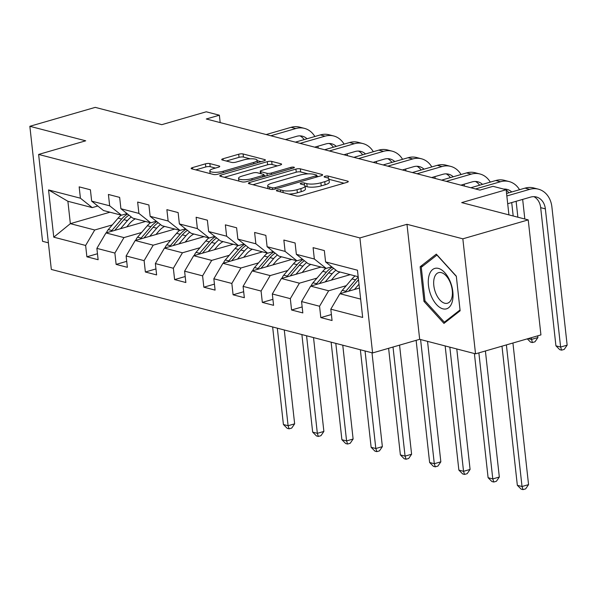 <?xml version="1.0" encoding="UTF-8"?>
<svg xmlns="http://www.w3.org/2000/svg" width="597" height="597" viewBox="0 0 597 597"><rect width="100%" height="100%" fill="white"/><g stroke="black" fill="none" stroke-linecap="round" stroke-linejoin="round"><path stroke-width="0.9" d="M277.307 190.07A2.224 0.575 -6.3 0 0 276.381 190.644A2.224 0.575 -6.3 0 0 276.799 190.921L296.343 196.003A3.179 0.813 -6.3 0 0 300.754 195.741L346.961 182.369A3.179 0.813 -6.3 0 0 348.282 181.54A3.179 0.813 -6.3 0 0 347.693 181.145L328.141 176.063A2.224 0.575 -6.3 0 0 325.059 176.249A2.224 0.575 -6.3 0 0 324.134 176.831A2.224 0.575 -6.3 0 0 324.552 177.108L327.081 177.764A10.164 2.612 -6.3 0 1 328.969 179.025A10.164 2.612 -6.3 0 1 324.753 181.667L320.902 182.786A10.164 2.612 -6.3 0 1 306.798 183.63L304.269 182.973A2.224 0.575 -6.3 0 0 301.179 183.16A2.224 0.575 -6.3 0 0 300.261 183.742A2.224 0.575 -6.3 0 0 300.672 184.018L303.201 184.674A10.164 2.612 -6.3 0 1 305.089 185.936A10.164 2.612 -6.3 0 1 300.873 188.577L297.022 189.697A10.164 2.612 -6.3 0 1 282.918 190.54L280.389 189.883A2.224 0.575 -6.3 0 0 277.307 190.07M209.845 163.585A3.179 0.813 -6.3 0 0 205.443 163.847L192.473 167.6A3.179 0.813 -6.3 0 0 191.159 168.429A3.179 0.813 -6.3 0 0 191.749 168.824L213.457 174.466A3.179 0.813 -6.3 0 0 217.868 174.197L264.083 160.824A3.179 0.813 -6.3 0 0 265.396 159.996A3.179 0.813 -6.3 0 0 264.807 159.608L243.098 153.966A3.179 0.813 -6.3 0 0 238.688 154.227L223.032 158.757A3.179 0.813 -6.3 0 0 221.711 159.586A3.179 0.813 -6.3 0 0 222.3 159.981L231.591 162.399A3.179 0.813 -6.3 0 0 236.002 162.13L243.763 159.884A8.5 2.187 -6.3 0 1 252.441 158.809A8.5 2.187 -6.3 0 1 257.135 160.227A8.5 2.187 -6.3 0 1 253.606 162.444L223.188 171.242A8.5 2.187 -6.3 0 1 214.51 172.324A8.5 2.187 -6.3 0 1 209.816 170.899A8.5 2.187 -6.3 0 1 213.338 168.69L218.412 167.22A3.179 0.813 -6.3 0 0 219.733 166.391A3.179 0.813 -6.3 0 0 219.136 165.996L209.845 163.585L210.189 166.69A3.179 0.813 -6.3 0 0 205.786 166.959L195.749 169.861M462.839 238.822L406.982 224.3L419.676 339.312L475.533 353.834L462.839 238.822L528.226 219.897L461.69 202.607L506.152 189.734L493.032 186.324L479.951 190.107L206.293 118.99L219.368 115.206L206.249 111.796L161.78 124.669L95.244 107.37L29.85 126.295L42.551 241.307L48.387 242.822M406.982 224.3L359.901 237.927L38.626 154.436L85.707 140.81L29.85 126.295M249.695 182.473A3.179 0.813 -6.3 0 0 248.374 183.301A3.179 0.813 -6.3 0 0 248.971 183.689L270.68 189.331A3.179 0.813 -6.3 0 0 275.083 189.07L321.298 175.697A3.179 0.813 -6.3 0 0 322.619 174.869A3.179 0.813 -6.3 0 0 322.029 174.473L300.313 168.832A3.179 0.813 -6.3 0 0 295.911 169.1L249.695 182.473L249.852 183.921M242.069 181.898L220.36 176.257A3.179 0.813 -6.3 0 1 219.771 175.861A3.179 0.813 -6.3 0 1 221.084 175.033L267.299 161.66A3.179 0.813 -6.3 0 1 271.71 161.399L281 163.809A3.179 0.813 -6.3 0 1 281.59 164.205A3.179 0.813 -6.3 0 1 280.269 165.033L261.531 170.458A3.179 0.813 -6.3 0 0 260.21 171.287A3.179 0.813 -6.3 0 0 260.799 171.682L266.963 173.279A3.179 0.813 -6.3 0 0 271.374 173.018L290.881 167.369A2.224 0.575 -6.3 0 1 293.157 167.085A2.224 0.575 -6.3 0 1 294.381 167.458A2.224 0.575 -6.3 0 1 293.463 168.041L246.479 181.637A3.179 0.813 -6.3 0 1 242.069 181.898M528.226 219.897L540.927 334.91L475.533 353.834M359.901 237.927L372.595 352.939L51.327 269.448L38.626 154.436M97.475 253.74L86.886 256.8L98.132 259.725L96.878 248.374L114.878 253.053L116.124 264.396L127.37 267.322L126.124 255.979L144.116 260.65L145.37 272.001L156.615 274.918L155.362 263.575L173.354 268.254L174.608 279.597L185.854 282.523L184.6 271.172L202.599 275.851L203.846 287.194L215.092 290.12L213.845 278.777L231.837 283.448L233.091 294.799L244.337 297.716L243.083 286.373L261.076 291.045L262.329 302.395L273.575 305.321L272.322 293.97L290.321 298.649L291.567 309.992L302.821 312.918L301.567 301.567L319.559 306.246L320.813 317.589L332.059 320.514L330.805 309.171L362.67 317.447L357.454 270.202L325.589 261.919L324.335 250.576L313.089 247.651L314.343 259.001L326.178 268.404L308.186 263.725L296.351 254.322L295.097 242.979L283.851 240.054L285.105 251.397L296.94 260.807L278.941 256.128L267.105 246.725L265.852 235.375L254.606 232.457L255.859 243.8L267.695 253.203L249.703 248.531L237.867 239.121L236.613 227.778L225.367 224.853L226.621 236.203L238.457 245.606L220.465 240.934L208.629 231.524L207.375 220.181L196.129 217.256L197.383 228.599L209.219 238.009L191.219 233.33L179.384 223.927L178.13 212.577L166.884 209.659L168.138 221.002L179.973 230.412L161.981 225.733L150.145 216.33L148.892 204.98L137.646 202.055L138.9 213.405L150.735 222.808L132.743 218.136L120.907 208.726L119.654 197.383L108.408 194.458L109.661 205.808L121.49 215.211L103.497 210.532L91.662 201.129L90.408 189.786L79.162 186.861L80.416 198.204L92.251 207.614L67.886 201.279L70.356 223.659L94.722 229.994L112.303 224.905M86.886 256.8L85.632 245.457L53.767 237.173L48.551 189.928L80.416 198.204M91.662 201.129L109.661 205.808M120.907 208.726L138.9 213.405M150.145 216.33L168.138 221.002M179.384 223.927L197.383 228.599M208.629 231.524L226.621 236.203M237.867 239.121L255.859 243.8M267.105 246.725L285.105 251.397M296.351 254.322L314.343 259.001M141.549 232.502L123.967 237.591L105.968 232.92L145.549 221.465M127.042 213.607L121.49 215.211M105.968 232.92L96.878 248.374M123.967 237.591L114.878 253.053M170.787 240.106L153.205 245.188L135.213 240.516L174.787 229.061M156.28 221.203L150.735 222.808M135.213 240.516L126.124 255.979M153.205 245.188L144.116 260.65M200.025 247.703L182.443 252.792L164.451 248.113L204.032 236.658M185.525 228.8L179.973 230.412M164.451 248.113L155.362 263.575M182.443 252.792L173.354 268.254M229.27 255.3L211.689 260.389L193.689 255.71L233.27 244.263M214.763 236.405L209.219 238.009M193.689 255.71L184.6 271.172M211.689 260.389L202.599 275.851M258.508 262.896L240.927 267.986L222.935 263.314L262.508 251.859M244.001 244.001L238.457 245.606M222.935 263.314L213.845 278.777M240.927 267.986L231.837 283.448M287.754 270.501L270.165 275.59L252.173 270.911L291.754 259.456M273.247 251.598L267.695 253.203M252.173 270.911L243.083 286.373M270.165 275.59L261.076 291.045M316.992 278.098L299.41 283.187L281.411 278.508L320.992 267.053M302.485 259.202L296.94 260.807M281.411 278.508L272.322 293.97M299.41 283.187L290.321 298.649M346.23 285.694L328.648 290.784L310.656 286.112L350.23 274.657M331.723 266.799L326.178 268.404M310.656 286.112L301.567 301.567M328.648 290.784L319.559 306.246M360.648 299.097L339.894 293.709L359.424 288.053M358.17 276.717L337.424 271.329L325.589 261.919M339.894 293.709L330.805 309.171M419.676 339.312L372.595 352.939M220.189 122.601L219.368 115.206M508.928 214.883L506.152 189.734M109.938 212.211L70.356 223.659L53.767 237.173M97.804 206.01L92.251 207.614M48.551 189.928L67.886 201.279M94.722 229.994L85.632 245.457M331.395 314.529L320.813 317.589M302.157 306.933L291.567 309.992M272.919 299.328L262.329 302.395M243.673 291.732L233.091 294.799M214.435 284.135L203.846 287.194M185.197 276.538L174.608 279.597M155.951 268.934L145.37 272.001M126.713 261.337L116.124 264.396M436.31 254.135L420.131 266.755L423.96 301.395L443.959 323.41L460.13 310.791L456.309 276.157L436.31 254.135M425.161 301.045L423.96 301.395M423.042 265.911L420.131 266.755M288.933 194.077A10.164 2.612 -6.3 0 0 297.366 192.801L297.022 189.697M305.089 185.936L305.433 189.04A10.164 2.612 -6.3 0 1 301.216 191.689L297.366 192.801M328.969 179.025L329.313 182.13A10.164 2.612 -6.3 0 1 325.096 184.779L321.246 185.891A10.164 2.612 -6.3 0 1 307.142 186.742L305.119 186.219M344.036 183.212L328.999 179.309M308.067 173.869L300.657 171.943A3.179 0.813 -6.3 0 0 296.254 172.205L252.971 184.734M318.373 176.548L316.917 176.167M272.247 187.771A2.224 0.575 -6.3 0 0 275.336 187.585L315.895 175.846A2.224 0.575 -6.3 0 0 316.82 175.264A2.224 0.575 -6.3 0 0 316.41 174.988L313.738 174.294A10.164 2.612 -6.3 0 0 299.634 175.145L271.911 183.167A10.164 2.612 -6.3 0 0 267.695 185.816A10.164 2.612 -6.3 0 0 269.583 187.077L272.247 187.771L272.433 189.465M224.36 177.294L267.643 164.772L267.299 161.66M277.344 165.884L272.053 164.503A3.179 0.813 -6.3 0 0 267.643 164.772M264.053 175.54L265.881 176.018M242.076 176.085A8.5 2.187 -6.3 0 0 238.554 178.294A8.5 2.187 -6.3 0 0 243.248 179.719A8.5 2.187 -6.3 0 0 251.927 178.645L262.643 175.54A3.179 0.813 -6.3 0 0 263.956 174.712A3.179 0.813 -6.3 0 0 263.367 174.324L257.203 172.72A3.179 0.813 -6.3 0 0 252.8 172.981L242.076 176.085M215.48 168.07L210.189 166.69M250.255 158.839L243.442 157.071A3.179 0.813 -6.3 0 0 239.031 157.339L226.3 161.018M261.15 161.675L257.18 160.645M354.431 289.5L358.998 284.165M340.417 293.552A8.574 6.873 -75.4 0 1 342.245 290.366L352.014 278.941A24.753 19.835 -75.4 0 1 355.073 275.911M348.648 291.172L357.819 280.448A24.753 19.835 -75.4 0 1 358.498 279.68M358.222 277.187A24.753 19.835 104.6 0 0 355.573 279.866L345.805 291.291A8.574 6.873 104.6 0 0 345.118 292.194M501.98 346.178L517.338 485.301L522.024 486.518L528.561 484.63L512.927 343.006M506.39 344.902L522.024 486.518L523.024 489.63L521.151 489.137L517.338 485.301M528.561 484.63L525.644 488.868L523.024 489.63M533.934 196.667A16.179 12.962 -75.4 0 1 540.673 207.652L555.926 345.827L560.613 347.044L567.15 345.148L551.897 206.98A24.268 19.447 104.6 0 0 538.382 189.167A24.268 19.447 104.6 0 0 529.703 189.346L506.838 195.958M538.382 189.167L533.696 187.951A24.268 19.447 104.6 0 0 525.017 188.13L506.562 193.465M507.696 203.734L530.561 197.114A16.179 12.962 -75.4 0 1 536.345 196.995A16.179 12.962 -75.4 0 1 545.359 208.875L560.613 347.044L561.613 350.148L559.74 349.663L555.926 345.827M567.15 345.148L564.232 349.394L561.613 350.148M428.989 275.777A21.037 11.365 -106.1 0 0 436.497 304.537A21.037 11.365 -106.1 0 0 452.325 301.47A21.037 11.365 -106.1 0 0 444.817 272.71A21.037 11.365 -106.1 0 0 428.989 275.777M434.206 278.209A15.925 8.604 -106.1 0 0 436.922 295.672A15.925 8.604 -106.1 0 0 447.466 303.231A15.925 8.604 -106.1 0 0 451.877 297.657A15.925 8.604 -106.1 0 0 449.16 280.194A15.925 8.604 -106.1 0 0 438.616 272.635A15.925 8.604 -106.1 0 0 434.206 278.209M456.332 276.396L460.033 309.955L444.362 322.186L424.982 300.851L421.281 267.292L436.952 255.061L456.332 276.396M446.22 321.649L444.362 322.186M331.395 280.105L334.38 276.612A20.552 16.462 -75.4 0 1 340.036 272.008M325.193 281.903L332.141 273.777A24.753 19.835 -75.4 0 1 335.947 270.157M311.179 285.956A8.574 6.873 -75.4 0 1 313 282.762L322.768 271.337A24.753 19.835 -75.4 0 1 325.828 268.314M319.41 283.575L328.581 272.851A24.753 19.835 -75.4 0 1 333.656 268.329M332.253 267.217A24.753 19.835 104.6 0 0 326.328 272.262L316.567 283.687A8.574 6.873 104.6 0 0 315.88 284.597M474.391 353.536L488.1 477.704L492.786 478.921L499.323 477.025L485.406 350.976M478.869 352.864L492.786 478.921L493.786 482.025L491.913 481.54L488.1 477.704M499.323 477.025L496.406 481.272L493.786 482.025M302.149 272.508L305.142 269.016A20.552 16.462 -75.4 0 1 310.791 264.404M295.955 274.299L302.903 266.172A24.753 19.835 -75.4 0 1 306.709 262.553M281.941 278.359A8.574 6.873 -75.4 0 1 283.762 275.165L293.53 263.74A24.753 19.835 -75.4 0 1 296.59 260.717M290.172 275.978L299.336 265.247A24.753 19.835 -75.4 0 1 304.41 260.732M303.007 259.62A24.753 19.835 104.6 0 0 297.09 264.665L287.321 276.09A8.574 6.873 104.6 0 0 286.635 277.001M445.153 345.932L458.862 470.1L463.541 471.324L470.085 469.429L456.78 348.961M449.832 347.155L463.541 471.324L464.548 474.428L462.675 473.943L458.862 470.1M470.085 469.429L467.16 473.675L464.548 474.428M519.532 189.712A24.268 19.447 104.6 0 0 509.144 181.57A24.268 19.447 104.6 0 0 500.465 181.742L475.525 188.958M509.144 181.57L504.458 180.346A24.268 19.447 104.6 0 0 495.779 180.525L470.839 187.742M503.674 189.092A16.179 12.962 -75.4 0 1 507.107 189.398A16.179 12.962 -75.4 0 1 511.741 191.965M504.696 189.062A16.179 12.962 -75.4 0 1 505.577 189.585M506.181 190.018A16.179 12.962 -75.4 0 1 508.831 192.809M511.711 202.57L513.189 215.987M528.144 338.603L531.367 339.447L537.912 337.551L537.718 335.835M516.121 201.293L517.875 217.204M531.181 337.73L532.375 342.551L530.494 342.066L527.308 338.85M537.912 337.551L534.987 341.797L532.375 342.551M524.823 219.009L522.659 199.405M490.286 182.115A24.268 19.447 104.6 0 0 479.898 173.966A24.268 19.447 104.6 0 0 471.227 174.145L446.287 181.361M479.898 173.966L475.219 172.749A24.268 19.447 104.6 0 0 466.541 172.929L441.601 180.145M460.891 185.16L472.078 181.913A16.179 12.962 -75.4 0 1 477.869 181.801A16.179 12.962 -75.4 0 1 482.503 184.369M475.451 181.466A16.179 12.962 -75.4 0 1 479.592 185.212M272.911 264.911L275.896 261.419A20.552 16.462 -75.4 0 1 281.553 256.807M266.71 266.702L273.657 258.576A24.753 19.835 -75.4 0 1 277.471 254.956M252.695 270.762A8.574 6.873 -75.4 0 1 254.523 267.568L264.284 256.143A24.753 19.835 -75.4 0 1 267.352 253.113M260.926 268.374L270.098 257.65A24.753 19.835 -75.4 0 1 275.172 253.135M273.769 252.016A24.753 19.835 104.6 0 0 267.852 257.068L258.083 268.493A8.574 6.873 104.6 0 0 257.397 269.396M416.131 340.342L429.616 462.503L434.303 463.72L440.84 461.832L427.542 341.357M420.594 339.551L434.303 463.72L435.303 466.832L433.429 466.347L429.616 462.503M440.84 461.832L437.922 466.07L435.303 466.832M243.673 257.307L246.658 253.815A20.552 16.462 -75.4 0 1 252.315 249.21M237.472 259.105L244.419 250.979A24.753 19.835 -75.4 0 1 248.225 247.359M223.457 263.158A8.574 6.873 -75.4 0 1 225.278 259.964L235.046 248.539A24.753 19.835 -75.4 0 1 238.106 245.516M231.688 260.777L240.86 250.053A24.753 19.835 -75.4 0 1 245.934 245.531M244.531 244.419A24.753 19.835 104.6 0 0 238.606 249.464L228.845 260.889A8.574 6.873 104.6 0 0 228.158 261.799M388.61 348.305L400.378 454.907L405.064 456.123L411.602 454.235L399.557 345.141M393.02 347.029L405.064 456.123L406.064 459.235L404.191 458.742L400.378 454.907M411.602 454.235L408.684 458.474L406.064 459.235M214.427 249.71L217.42 246.218A20.552 16.462 -75.4 0 1 223.069 241.606M208.234 251.509L215.181 243.382A24.753 19.835 -75.4 0 1 218.987 239.763M194.219 255.561A8.574 6.873 -75.4 0 1 196.04 252.367L205.808 240.942A24.753 19.835 -75.4 0 1 208.868 237.919M202.45 253.18L211.614 242.449A24.753 19.835 -75.4 0 1 216.689 237.934M215.286 236.822A24.753 19.835 104.6 0 0 209.368 241.867L199.599 253.292A8.574 6.873 104.6 0 0 198.913 254.203M360.364 349.76L371.133 447.31L375.819 448.526L382.364 446.631L371.998 352.782M365.051 350.976L375.819 448.526L376.826 451.631L374.946 451.145L371.133 447.31M382.364 446.631L379.438 450.877L376.826 451.631M461.048 174.518A24.268 19.447 104.6 0 0 450.66 166.369A24.268 19.447 104.6 0 0 441.981 166.548L417.049 173.764M450.66 166.369L445.974 165.153A24.268 19.447 104.6 0 0 437.295 165.332L412.363 172.548M431.646 177.555L442.84 174.317A16.179 12.962 -75.4 0 1 448.623 174.197A16.179 12.962 -75.4 0 1 453.257 176.772M446.213 173.869A16.179 12.962 -75.4 0 1 450.354 177.615M464.384 186.063L464.175 184.204M431.81 166.921A24.268 19.447 104.6 0 0 421.422 158.772A24.268 19.447 104.6 0 0 412.743 158.951L387.804 166.16M421.422 158.772L416.736 157.556A24.268 19.447 104.6 0 0 408.057 157.727L383.117 164.944M402.408 169.958L413.602 166.72A16.179 12.962 -75.4 0 1 419.385 166.6A16.179 12.962 -75.4 0 1 424.019 169.167M416.975 166.264A16.179 12.962 -75.4 0 1 421.109 170.011M435.138 178.466L434.937 176.608M402.565 159.317A24.268 19.447 104.6 0 0 392.177 151.168A24.268 19.447 104.6 0 0 383.498 151.347L358.566 158.563M392.177 151.168L387.49 149.951A24.268 19.447 104.6 0 0 378.819 150.131L353.879 157.347M373.162 162.362L384.356 159.123A16.179 12.962 -75.4 0 1 390.147 159.003A16.179 12.962 -75.4 0 1 394.781 161.571M387.729 158.668A16.179 12.962 -75.4 0 1 391.871 162.414M405.9 170.869L405.691 169.003M185.189 242.113L188.174 238.621A20.552 16.462 -75.4 0 1 193.831 234.009M178.988 243.904L185.936 235.778A24.753 19.835 -75.4 0 1 189.749 232.158M164.973 247.964A8.574 6.873 -75.4 0 1 166.802 244.77L176.563 233.345A24.753 19.835 -75.4 0 1 179.63 230.323M173.205 245.583L182.376 234.852A24.753 19.835 -75.4 0 1 187.451 230.338M186.048 229.218A24.753 19.835 104.6 0 0 180.13 234.27L170.361 245.695A8.574 6.873 104.6 0 0 169.675 246.606M331.126 342.163L341.894 439.705L346.581 440.929L353.118 439.034L342.76 345.185M335.812 343.379L346.581 440.929L347.581 444.034L345.708 443.549L341.894 439.705M353.118 439.034L350.2 443.28L347.581 444.034M373.326 151.72A24.268 19.447 104.6 0 0 362.939 143.571A24.268 19.447 104.6 0 0 354.26 143.75L329.328 150.966M362.939 143.571L358.252 142.355A24.268 19.447 104.6 0 0 349.573 142.534L324.641 149.75M343.924 154.757L355.118 151.519A16.179 12.962 -75.4 0 1 360.901 151.399A16.179 12.962 -75.4 0 1 365.536 153.974M358.491 151.071A16.179 12.962 -75.4 0 1 362.633 154.817M376.662 163.265L376.453 161.406M155.951 234.517L158.936 231.017A20.552 16.462 -75.4 0 1 164.593 226.412M149.75 236.308L156.698 228.181A24.753 19.835 -75.4 0 1 160.503 224.562M135.735 240.36A8.574 6.873 -75.4 0 1 137.556 237.173L147.325 225.748A24.753 19.835 -75.4 0 1 150.384 222.718M143.967 237.979L153.138 227.256A24.753 19.835 -75.4 0 1 158.212 222.733M156.81 221.621A24.753 19.835 104.6 0 0 150.884 226.673L141.116 238.099A8.574 6.873 104.6 0 0 140.437 239.001M301.888 334.566L312.656 432.109L317.343 433.325L323.88 431.437L313.522 337.589M306.574 335.783L317.343 433.325L318.343 436.437L316.47 435.944L312.656 432.109M323.88 431.437L320.955 435.676L318.343 436.437M344.081 144.123A24.268 19.447 104.6 0 0 333.701 135.974A24.268 19.447 104.6 0 0 325.022 136.153L300.082 143.37M333.701 135.974L329.014 134.758A24.268 19.447 104.6 0 0 320.335 134.929L295.396 142.146M314.686 147.16L325.88 143.922A16.179 12.962 -75.4 0 1 331.663 143.802A16.179 12.962 -75.4 0 1 336.298 146.377M329.245 143.467A16.179 12.962 -75.4 0 1 333.387 147.213M347.417 155.668L347.215 153.81M126.706 226.912L129.698 223.42A20.552 16.462 -75.4 0 1 135.347 218.815M120.512 228.711L127.46 220.584A24.753 19.835 -75.4 0 1 131.265 216.965M106.497 232.763A8.574 6.873 -75.4 0 1 108.318 229.569L118.087 218.144A24.753 19.835 -75.4 0 1 121.146 215.121M114.728 230.382L123.892 219.659A24.753 19.835 -75.4 0 1 128.967 215.136M127.564 214.024A24.753 19.835 104.6 0 0 121.646 219.069L111.878 230.494A8.574 6.873 104.6 0 0 111.191 231.405M272.642 326.962L283.411 424.512L288.097 425.728L294.642 423.833L284.276 329.984M277.329 328.186L288.097 425.728L289.105 428.833L287.224 428.347L283.411 424.512M294.642 423.833L291.717 428.079L289.105 428.833M314.843 136.519A24.268 19.447 104.6 0 0 304.455 128.377A24.268 19.447 104.6 0 0 295.776 128.549L270.844 135.765M304.455 128.377L299.769 127.154A24.268 19.447 104.6 0 0 291.09 127.333L266.158 134.549M285.441 139.564L296.634 136.325A16.179 12.962 -75.4 0 1 302.425 136.206A16.179 12.962 -75.4 0 1 307.059 138.773M300.007 135.87A16.179 12.962 -75.4 0 1 304.149 139.616M318.179 148.071L317.97 146.213M283.142 192.577L282.918 190.54M301.216 191.689L300.873 188.577M304.515 185.189L304.269 182.973M307.142 186.742L306.798 183.63M321.246 185.891L320.902 182.786M325.096 184.779L324.753 181.667M328.387 178.279L328.141 176.063M347.79 182.055L347.693 181.145M280.612 191.913L280.389 189.883M296.254 172.205L295.911 169.1M300.657 171.943L300.313 168.832M322.126 175.384L322.029 174.473M275.486 188.95L275.336 187.585M316.052 177.212L315.895 175.846M269.807 189.107L269.583 187.077M221.248 176.488L221.084 175.033M272.053 164.503L271.71 161.399M281.097 164.72L281 163.809M261.023 173.712L260.799 171.682M267.225 175.63L266.963 173.279M271.523 174.384L271.374 173.018M291.037 168.742L290.881 167.369M252.076 180.018L251.927 178.645M262.792 176.913L262.643 175.54M219.241 166.906L219.136 165.996M223.338 172.615L223.188 171.242M253.762 163.809L253.606 162.444M223.188 160.212L223.032 158.757M239.031 157.339L238.688 154.227M243.442 157.071L243.098 153.966M264.904 160.511L264.807 159.608M192.637 169.055L192.473 167.6M205.786 166.959L205.443 163.847M357.819 280.448L358.61 280.65M352.014 278.941L355.573 279.866M342.245 290.366L345.805 291.291M529.703 189.346L525.017 188.13M545.359 208.875L540.673 207.652M328.581 272.851L332.141 273.777M322.768 271.337L326.328 272.262M313 282.762L316.567 283.687M299.336 265.247L302.903 266.172M293.53 263.74L297.09 264.665M283.762 275.165L287.321 276.09M500.465 181.742L495.779 180.525M471.227 174.145L466.541 172.929M270.098 257.65L273.657 258.576M264.284 256.143L267.852 257.068M254.523 267.568L258.083 268.493M240.86 250.053L244.419 250.979M235.046 248.539L238.606 249.464M225.278 259.964L228.845 260.889M211.614 242.449L215.181 243.382M205.808 240.942L209.368 241.867M196.04 252.367L199.599 253.292M441.981 166.548L437.295 165.332M412.743 158.951L408.057 157.727M383.498 151.347L378.819 150.131M182.376 234.852L185.936 235.778M176.563 233.345L180.13 234.27M166.802 244.77L170.361 245.695M354.26 143.75L349.573 142.534M153.138 227.256L156.698 228.181M147.325 225.748L150.884 226.673M137.556 237.173L141.116 238.099M325.022 136.153L320.335 134.929M123.892 219.659L127.46 220.584M118.087 218.144L121.646 219.069M108.318 229.569L111.878 230.494M295.776 128.549L291.09 127.333M317.007 176.936L316.82 175.264M268.008 188.637L267.695 185.816M260.464 173.563L260.21 171.287M238.86 181.063L238.554 178.294M264.158 176.518L263.956 174.712M210.114 173.593L209.816 170.899M257.411 162.757L257.135 160.227"/></g></svg>
